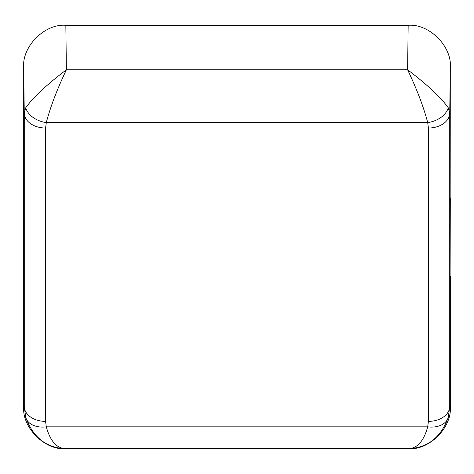 <?xml version="1.0" encoding="UTF-8"?>
<svg xmlns="http://www.w3.org/2000/svg" width="474" height="474" viewBox="0 0 474 474"><rect width="100%" height="100%" fill="white"/><g stroke="black" fill="none" stroke-linecap="round" stroke-linejoin="round"><path stroke-width="0.71" d="M450.075 275.542L450.152 282.273A2.133 1.511 -178.6 0 0 450.075 281.882M450.3 406.568C452.155 427.53 429.13 450.555 408.161 448.7L407.61 448.7C416.99 448.724 423.685 441.436 427.696 426.837L428.407 421.386A21.33 15.085 0 0 0 449.737 406.568L450.3 406.568L450.3 276.218M65.839 448.7C44.87 450.555 21.845 427.53 23.7 406.568L23.7 67.432C21.845 46.47 44.87 23.445 65.839 25.3L66.39 69.791C57.01 89.539 50.315 107.136 46.304 122.576L45.593 128.027L45.593 421.386L46.304 426.837C50.315 441.436 57.01 448.724 66.39 448.7L65.839 448.7M428.407 421.386L428.407 128.027L427.696 122.576C423.685 107.136 416.99 89.539 407.61 69.791L408.161 25.3L65.839 25.3M408.161 25.3C429.13 23.445 452.155 46.47 450.3 67.432L449.737 113.209L449.737 406.568L448.25 417.464C440.713 437.816 427.169 448.232 407.61 448.7L66.39 448.7C46.831 448.232 33.287 437.816 25.75 417.464L24.263 406.568A21.33 15.085 -0 0 0 45.593 421.386M450.152 203.897A2.133 1.511 -178.6 0 0 450.152 203.873A2.133 1.511 -178.6 0 0 450.152 203.844L450.3 67.432M23.7 406.568L24.263 406.568L24.263 113.209L25.75 107.752C33.287 97.241 46.831 84.591 66.39 69.791L407.61 69.791C427.169 84.591 440.713 97.241 448.25 107.752L449.737 113.209A21.33 15.085 0 0 1 428.407 128.027M25.75 417.464A21.33 14.824 -14.9 0 0 46.304 426.837L427.696 426.837A21.33 14.824 14.9 0 0 448.25 417.464M23.7 67.432L24.263 113.209A21.33 15.085 -0 0 0 45.593 128.027M25.75 107.752A21.33 14.824 14.9 0 0 46.304 122.576L427.696 122.576A21.33 14.824 -14.9 0 0 448.25 107.752M450.075 282.273L450.075 209.875A2.133 1.511 180 0 1 450.075 209.875L450.152 203.844M450.081 283.268L450.3 197.812"/></g></svg>
